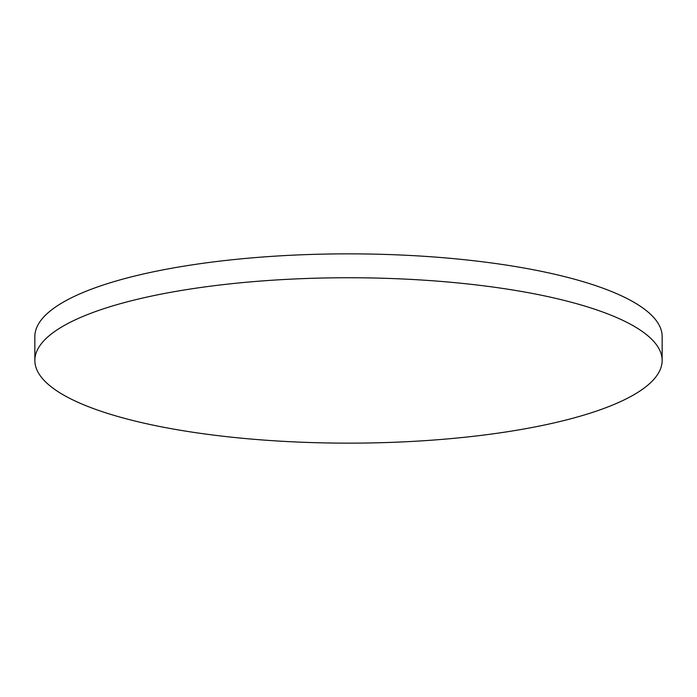 <?xml version="1.0" encoding="UTF-8"?>
<svg xmlns="http://www.w3.org/2000/svg" width="697" height="697" viewBox="0 0 697 697"><rect width="100%" height="100%" fill="white"/><g stroke="black" fill="none" stroke-linecap="round" stroke-linejoin="round"><path stroke-width="1.05" d="M501.274 288.218A313.65 82.699 180 0 0 34.85 360.445A313.65 82.699 180 0 0 195.726 432.671A313.65 82.699 180 0 0 662.15 360.445A313.65 82.699 180 0 0 501.274 288.218M662.15 360.445L662.15 336.555A313.65 82.699 180 0 0 501.274 264.329A313.65 82.699 180 0 0 34.85 336.555L34.85 360.445"/></g></svg>
